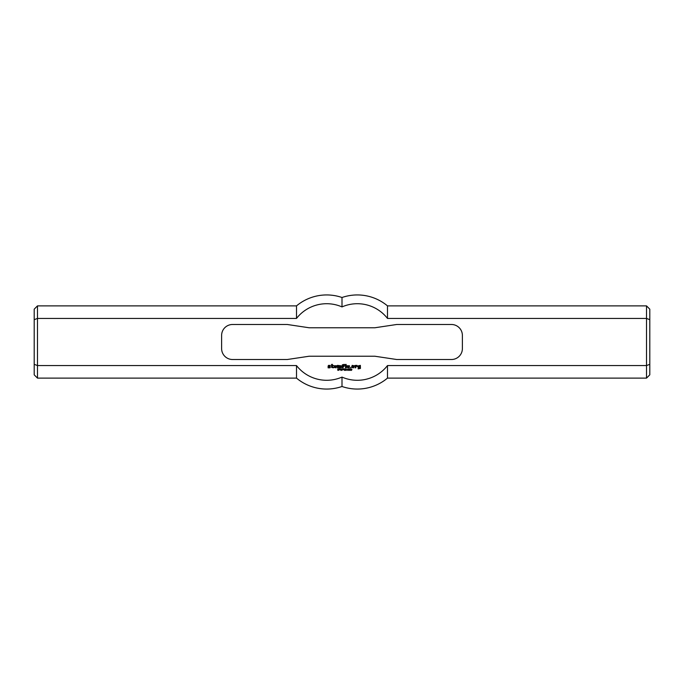 <?xml version="1.0" encoding="UTF-8"?>
<svg xmlns="http://www.w3.org/2000/svg" width="684" height="684" viewBox="0 0 684 684"><rect width="100%" height="100%" fill="white"/><g stroke="black" fill="none" stroke-linecap="round" stroke-linejoin="round"><path stroke-width="1.03" d="M339.794 369.027L339.392 369.582L340.085 369.505L339.794 369.027M339.392 369.77L339.187 368.838L340.213 368.924L340.256 369.625L339.392 369.77M342.718 369.745L342.128 369.933L342.718 369.745M344.659 368.838L344.454 370.403L344.659 368.838M345.223 369.172L345.223 370.403L345.027 368.838L346.061 370.07L346.258 368.838L346.258 370.403L345.223 369.172M347.763 368.992L347.771 370.275L347.763 368.992M347.771 370.429L347.258 369.634L347.771 368.83L348.276 369.634L347.771 370.429M350.199 369.702L350.208 368.992L350.199 369.702M350.165 370.429L349.721 370.044L350.533 369.668L349.695 369.36L350.182 368.83L350.721 369.591L350.165 370.429M358.903 367.137L359.596 367.137L359.596 367.821L358.065 367.368L358.065 365.906L360.365 365.376L360.442 368.437L358.142 368.898L358.142 368.36L359.75 368.283L359.75 366.137L358.826 366.137L358.903 367.137M345.497 365.299L345.42 364.452L346.113 364.375L346.189 365.222L345.497 365.299M328.491 366.752L328.029 366.368L328.491 365.376L330.406 365.453L328.799 366.068L330.406 366.829L330.021 367.821L328.106 367.821L328.106 367.291L329.714 367.137L328.491 366.752M355.073 367.821L354.996 365.453L356.988 365.376L357.373 366.521L355.919 366.06L355.842 367.744L355.073 367.821M337.451 367.821L337.451 365.376L341.359 365.829L341.29 367.821L340.598 367.744L340.521 365.906L339.751 365.983L339.674 367.821L338.99 367.744L338.99 365.983L338.221 365.906L338.144 367.744L337.451 367.821M350.251 367.821L350.789 367.368L350.251 367.821M352.474 366.983L351.704 366.983L352.166 365.376L354.081 365.752L353.619 367.821L351.704 367.445L353.235 367.137L353.235 366.06L352.474 366.137L352.474 366.983M331.552 365.376L331.629 364.401L332.321 364.324L332.475 365.376L333.476 365.453L332.398 365.983L332.398 367.137L333.399 367.291L333.399 367.821L331.629 367.445L331.552 365.376M345.497 367.821L345.42 365.829L346.113 365.752L346.189 367.744L345.497 367.821M335.083 366.752L335.69 365.906L334.929 365.983L334.929 367.214L336.152 367.291L336.152 367.821L334.16 367.445L334.16 365.76L336.537 365.752L336.46 366.752L335.083 366.752M348.028 366.752L348.72 365.983L347.874 365.983L347.874 367.214L349.096 367.291L349.096 367.821L347.113 367.445L347.113 365.752L349.481 365.752L349.404 366.752L348.028 366.752M342.436 367.821L342.351 364.803L344.274 364.375L344.659 365.299L343.129 364.914L343.129 365.829L344.197 366.368L343.206 366.444L343.129 367.744L342.436 367.821M348.985 368.992L348.985 370.275L348.985 368.992M348.985 370.429L348.472 369.634L348.985 368.83L349.498 369.634L348.985 370.429M347.096 369.745L346.506 369.933L347.096 369.745M351.422 369.702L351.422 368.992L351.422 369.702M351.379 370.429L350.935 370.044L351.747 369.668L350.909 369.36L351.405 368.83L351.944 369.591L351.379 370.429M343.565 369.027L343.163 369.582L343.855 369.505L343.565 369.027M343.163 369.77L342.958 368.838L343.984 368.924L344.026 369.625L343.163 369.77M340.846 369.172L340.846 370.403L340.649 368.838L341.684 370.07L341.88 368.838L341.88 370.403L340.846 369.172M337.973 370.369L337.657 369.899L338.708 369.976L337.785 369.018L338.58 368.864L338.862 369.283L337.922 369.232L338.837 370.198L337.973 370.369M34.2 364.324L37.483 365.572L37.483 318.428L34.2 319.676L34.2 374.832L37.483 378.115L37.483 365.572L296.505 365.572A38.287 38.287 0 0 0 342 377.089A38.287 38.287 0 0 0 387.495 365.572L646.517 365.572L646.517 378.115L649.8 374.832L649.8 364.324L646.517 365.572L646.517 318.428L387.495 318.428A38.287 38.287 0 0 0 342 306.911A38.287 38.287 0 0 0 296.505 318.428L37.483 318.428L37.483 305.885L296.505 305.885L296.505 318.428M309.168 356.227L287.28 359.51L232.56 359.51A10.944 10.944 0 0 1 221.616 348.566L221.616 335.434A10.944 10.944 0 0 1 232.56 324.49L287.28 324.49L309.168 327.773L374.832 327.773L396.72 324.49L451.44 324.49A10.944 10.944 0 0 1 462.384 335.434L462.384 348.566A10.944 10.944 0 0 1 451.44 359.51L396.72 359.51L374.832 356.227L309.168 356.227M37.483 305.885L34.2 309.168L34.2 319.676M296.505 365.572L296.505 378.115A47.059 47.059 0 0 0 342 386.494L342 377.089L342 386.494A47.059 47.059 0 0 0 387.495 378.115L646.517 378.115M649.8 364.324L649.8 319.676L646.517 318.428L646.517 305.885L649.8 309.168L649.8 319.676M387.495 365.572L387.495 378.115M646.517 305.885L387.495 305.885L387.495 318.428M342 306.911L342 297.506L342 306.911M37.483 378.115L296.505 378.115M387.495 305.885A47.059 47.059 0 0 0 342 297.506A47.059 47.059 0 0 0 296.505 305.885"/></g></svg>
